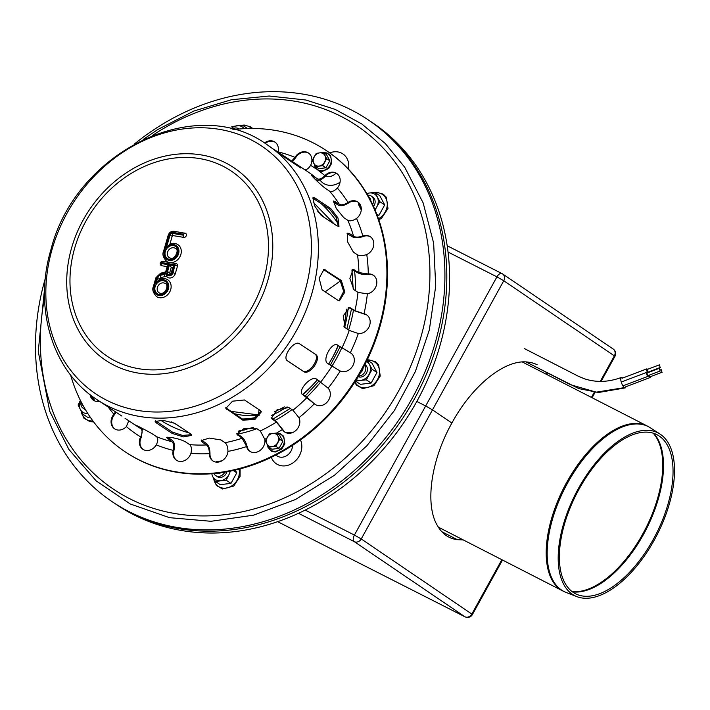 <?xml version="1.0" encoding="UTF-8"?>
<svg xmlns="http://www.w3.org/2000/svg" width="710" height="710" viewBox="0 0 710 710"><rect width="100%" height="100%" fill="white"/><g stroke="black" fill="none" stroke-linecap="round" stroke-linejoin="round"><path stroke-width="1.06" d="M625.874 386.746A5.574 1.757 -110.9 0 1 625.306 387.873A5.574 1.757 -110.9 0 1 624.374 387.616A5.574 1.757 -110.9 0 1 621.268 382.086A5.574 1.757 -110.9 0 1 621.33 377.463A5.574 1.757 -110.9 0 1 622.643 378.057M661.942 372.138L661.179 369.599L661.942 372.138M649.543 375.013L649.81 376.895L648.762 375.315M648.549 375.395A2.086 0.657 69.2 0 0 649.712 377.454A2.086 0.657 69.2 0 0 650.058 377.551A2.086 0.657 69.2 0 0 650.271 376.726M660.034 370.868L659.279 368.33L660.034 370.868M647.68 375.572L646.925 373.034L647.68 375.572M647.378 372.856A2.086 0.657 69.2 0 0 646.677 372.377A2.086 0.657 69.2 0 0 646.65 374.117A2.086 0.657 69.2 0 0 647.804 376.185A2.086 0.657 69.2 0 0 648.159 376.291A2.086 0.657 69.2 0 0 648.372 375.457M660.131 367.381L659.377 364.842L660.131 367.381M647.769 372.075L647.014 369.537L647.769 372.075M648.452 372.448A2.086 0.657 69.2 0 0 648.461 371.969M647.476 369.36A2.086 0.657 69.2 0 0 646.766 368.889A2.086 0.657 69.2 0 0 646.73 370.584A2.086 0.657 69.2 0 0 647.866 372.67M85.085 409.058A6.967 5.831 123.6 0 1 81.082 401.762M91.155 396.881A6.967 5.831 123.6 0 1 93.072 399.854M83.239 405.818A4.872 4.082 123.6 0 1 81.783 403.12M224.821 472.15A6.967 5.831 123.6 0 1 219.212 476.339A6.967 5.831 123.6 0 1 213.887 473.552M220.606 472.78A4.872 4.082 123.6 0 1 216.088 473.33M364.762 364.833A6.967 5.831 123.6 0 1 364.851 372.067A6.967 5.831 123.6 0 1 358.568 376.052M363.032 368.144A4.872 4.082 123.6 0 1 360.573 372.581M367.753 195.232A6.967 5.831 123.6 0 1 372.581 204.498M368.685 196.901A4.872 4.082 123.6 0 1 370.753 200.797M232.197 129.202A6.967 5.831 123.6 0 1 239.101 129.016M233.43 129.522A4.872 4.082 123.6 0 1 235.365 129.38M578.393 488.516A91.43 45.617 117.1 0 0 576.742 596.586A91.43 45.617 117.1 0 0 656.936 535.091A91.43 45.617 117.1 0 0 660.043 434.076A91.43 45.617 117.1 0 0 578.393 488.516M579.12 489.03A89.345 44.57 117.1 0 0 577.496 594.643A89.345 44.57 117.1 0 0 655.871 534.541A89.345 44.57 117.1 0 0 658.907 435.825A89.345 44.57 117.1 0 0 579.12 489.03M258.422 415.101L259.026 409.652L258.422 415.101M325.153 291.845L340.596 280.823L325.153 291.845M463.266 539.919L457.355 539.671L441.798 531.701M457.355 539.671A96.826 48.307 -62.9 0 1 448.844 537.106A96.826 48.307 -62.9 0 1 437.964 526.5C424.536 505.946 430.624 460.772 451.897 423.027L432.496 409.847L425.663 405.96L432.496 409.847L503.763 280.752A5.574 4.819 -55.8 0 0 502.6 273.936L502.6 273.936A5.574 4.819 -55.8 0 0 502.156 273.678A5.574 3.026 116.9 0 0 501.988 273.581L501.988 273.581A5.574 3.026 116.9 0 0 496.929 276.864L503.763 280.752L614.363 355.861A5.574 4.819 -55.8 0 0 613.2 349.045L502.6 273.936A5.574 5.574 0 0 0 501.988 273.581L447.176 245.749M416.814 401.469L425.663 405.96L416.814 401.469M465.405 616.963A5.574 3.026 -63.1 0 1 465.014 616.821A5.574 3.026 -63.1 0 1 464.846 616.724A5.574 4.819 -55.8 0 0 471.83 614.061L361.23 538.952L354.397 535.065A5.574 3.026 116.9 0 0 354.246 541.623A5.574 4.819 -55.8 0 0 361.23 538.952L432.496 409.847L451.897 423.027C472.532 384.847 506.044 358.293 528.657 362.215A96.826 48.307 -62.9 0 1 537.177 364.78M298.484 513.303L354.246 541.623L464.846 616.724L277.645 521.672L465.014 616.821A5.574 5.574 0 0 0 472.416 614.549L471.83 614.061L501.846 559.693M545.83 372.093A96.826 48.307 -62.9 0 1 547.871 375.075M600.269 381.394L614.363 355.861L614.949 356.349A5.574 5.574 0 0 0 613.2 349.045M116.307 504.455A229.871 192.57 -56.4 0 0 416.93 401.265A229.871 192.57 -56.4 0 0 370.682 121.516M332.706 357.13A104.832 87.818 -56.4 0 0 338.058 345.575M343.951 326.414A104.832 87.818 -56.4 0 0 346.302 309.125M242.678 419.184A104.832 87.818 -56.4 0 0 256.434 417.356M274.522 411.649A104.832 87.818 -56.4 0 0 284.346 406.892M302.664 394.37A104.832 87.818 -56.4 0 0 317.432 379.708M134.66 143.81A229.871 192.57 123.6 0 1 351.139 109.846A229.871 192.57 123.6 0 1 367.398 119.324A229.871 192.57 123.6 0 1 400.609 417.356A229.871 192.57 123.6 0 1 113.014 502.272A229.871 192.57 123.6 0 1 45.36 278.24M113.014 502.272L114.913 503.541A229.871 192.57 -56.4 0 0 402.508 418.616A229.871 192.57 -56.4 0 0 369.298 120.593L367.398 119.324M247.364 128.43L242.554 125.235L231.815 126.54M244.142 128.67A10.446 8.751 -56.4 0 0 236.989 125.75A10.446 8.751 -56.4 0 0 230.839 128.865M374.836 209.485A10.446 8.751 -56.4 0 0 376.779 206.858L379.885 201.72L374.978 192.472L369.413 192.996A10.446 8.751 -56.4 0 0 366.857 193.679M374.978 192.472L379.788 195.676L384.696 204.915L379.885 201.72M375.093 210.098L376.779 206.858A10.446 8.751 -56.4 0 0 377.232 196.963A10.446 8.751 -56.4 0 0 369.413 192.996M376.69 214.012L378.874 215.467L384.696 204.915M378.874 215.467L377.285 215.565M359.038 203.016L358.417 204.32L360.68 208.82A10.446 8.751 -56.4 0 0 361.275 209.769M359.677 203.788A10.446 8.751 -56.4 0 0 360.68 208.82M373.522 206.53A6.967 5.84 -56.4 0 0 371.969 196.643M356.358 379.69A10.446 8.751 -56.4 0 0 360.769 380.365L366.325 379.841L371.144 383.036L360.414 384.341L355.595 381.146L360.769 380.365A10.446 8.751 -56.4 0 0 369.04 374.436A10.446 8.751 -56.4 0 0 369.502 364.541L367.239 360.05L372.058 363.245L376.966 372.493L372.147 369.289L369.502 364.541A10.446 8.751 -56.4 0 0 366.475 361.443M371.144 383.036L376.966 372.493M366.325 379.841L372.147 369.289M358.177 376.699A6.967 5.84 -56.4 0 0 366.431 373.123A6.967 5.84 -56.4 0 0 364.904 364.558M221.866 460.87A10.446 8.751 -56.4 0 0 221.52 460.905L216.355 461.686M233.333 470.517L236.803 472.824L235.214 470.091M211.846 473.721A10.446 8.751 -56.4 0 0 212.787 476.721L215.441 481.478L226.171 480.173L230.981 483.377L236.803 472.824M230.981 483.377L220.251 484.673L215.441 481.478M221.52 460.905A10.446 8.751 -56.4 0 0 217.846 462.13M212.787 476.721A10.446 8.751 -56.4 0 0 220.606 480.697A10.446 8.751 -56.4 0 0 228.886 474.768A10.446 8.751 -56.4 0 0 230.182 471.174M216.47 475.993A6.967 5.84 -56.4 0 0 217.704 476.889A6.967 5.84 -56.4 0 0 226.969 471.786M226.171 480.173L228.886 474.768M90.126 417.01L87.827 417.436L83.017 414.232L80.363 409.484A10.446 8.751 -56.4 0 0 87.8 413.495M80.31 400.52L78.1 404.993L80.363 409.484A10.446 8.751 -56.4 0 1 80.407 400.404M97.936 401.532A10.446 8.751 -56.4 0 0 97.785 400.174M84.046 408.756A6.967 5.84 -56.4 0 0 85.28 409.643A6.967 5.84 -56.4 0 0 85.493 409.75M94.652 400.91A6.967 5.84 -56.4 0 0 91.652 397.307M97.101 399.721C52.229 370.877 33.343 307.829 51.022 249.352C75.438 152.295 195.543 92.646 266.694 144.423A153.245 128.377 123.6 0 1 302.274 319.136A153.245 128.377 123.6 0 1 140.154 416.548A153.245 128.377 123.6 0 1 97.101 399.721L121.925 416.095M273.563 149.1L294.614 162.972L300.854 168.057L285.012 157.531L266.694 144.423M337.96 300.348L322.118 289.822L319.136 278.205L324.008 269.418L341.288 280.432L344.874 292.058L339.451 300.836L337.96 300.348M338.847 300.756L343.693 291.437L340.063 280.406L323.396 269.489M225.753 407.762L242.35 418.989L253.905 418.598L261.094 411.267M242.776 420.151L225.869 408.365L232.534 401.185L244.453 399.97L260.295 410.495L261.378 411.818L254.899 419.512L242.776 420.151L242.35 418.989M287.204 360.591L302.522 370.762C308.548 375.555 321.328 357.423 314.557 353.686M287.426 360.786L287.621 360.928C281.382 357.574 294.171 339.442 299.664 343.853L315.506 354.37C322.278 358.106 309.489 376.238 303.472 371.454L287.523 360.858M337.002 225.904L321.16 215.379L314.468 205.598L313.048 197.478L314.885 197.957L330.727 208.483L337.978 217.943L338.981 226.304L337.002 225.904M338.297 226.428L336.336 217.642L329.555 209.122L312.622 198.072M155.65 420.835L172.361 432.079L182.541 435.425L191.425 434.689M172.131 433.411L156.289 422.885L155.126 421.42L163.131 420.364L174.598 423.231L190.44 433.757L191.585 435.39L183.499 436.907L172.131 433.411L172.361 432.079M99.56 401.354A10.446 8.751 123.6 0 1 93.48 400.28A10.446 8.751 123.6 0 1 90.064 394.627M90.711 395.133A10.446 8.751 -56.4 0 0 93.809 400.484M136.888 425.698L136.737 425.964C129.939 421.988 146.544 430.42 152.375 433.908L156.493 436.641C158.17 438.185 158.161 440.821 156.466 444.54L156.289 444.851A10.446 8.751 123.6 0 1 142.861 449.279A10.446 8.751 123.6 0 1 140.66 436.916L140.82 436.597C142.515 432.878 142.532 430.242 140.855 428.707L135.362 424.979M142.453 428.52L141.29 437.333A10.446 8.751 -56.4 0 0 143.189 449.474M209.361 453.326C209.273 449.306 208.314 446.519 206.486 444.948L202.368 442.215L201.214 440.679L209.237 438.07L220.952 439.952L225.07 442.694C226.907 444.256 227.857 447.051 227.945 451.072L227.928 451.409A10.446 8.751 123.6 0 1 222.354 460.577A10.446 8.751 123.6 0 1 212.876 460.905A10.446 8.751 123.6 0 1 209.352 453.663L209.982 454.089A10.446 8.751 -56.4 0 0 213.195 461.109M201.498 440.031L206.548 443.626C208.758 445.525 209.903 448.897 209.991 453.743M282.252 429.266L276.394 422.086L271.327 418.35L277.051 409.803L288.828 407.505L292.946 410.238L298.954 417.693A10.446 8.751 123.6 0 1 296.31 430.047A10.446 8.751 123.6 0 1 284.754 432.053A10.446 8.751 123.6 0 1 282.402 429.541L283.041 429.958A10.446 8.751 -56.4 0 0 285.074 432.248M271.113 417.782L275.826 421.021L282.882 429.692M339.975 370.877L327.727 363.52C321.577 360.156 332.28 340.756 337.818 345.246L350.323 352.746A10.446 8.751 123.6 0 1 350.802 353.039A10.446 8.751 123.6 0 1 352.675 366.005A10.446 8.751 123.6 0 1 340.25 371.002L339.975 370.877M351.113 353.26A10.446 8.751 -56.4 0 0 350.962 353.172L336.984 344.865M367.052 293.789L358 292.405L353.873 289.662L349.879 278.382L353.118 269.392L358.905 272.605L368.286 273.962A10.446 8.751 123.6 0 1 373.3 275.187A10.446 8.751 123.6 0 1 376.282 285.677A10.446 8.751 123.6 0 1 367.372 293.745L367.052 293.789M373.611 275.409A10.446 8.751 -56.4 0 0 368.925 274.388L368.605 274.415C363.937 274.743 360.298 274.193 357.671 272.755L352.515 269.569M356.242 218.662C352.764 220.792 349.959 221.343 347.829 220.322L343.711 217.579L336.247 208.438L333.452 201.028L339.327 204.311C341.457 205.332 344.261 204.782 347.74 202.652L348.024 202.457A10.446 8.751 123.6 0 1 357.778 201.959A10.446 8.751 123.6 0 1 356.526 218.458L356.242 218.662M358.089 202.173A10.446 8.751 -56.4 0 0 348.663 202.882L348.37 203.078C344.181 205.66 340.8 206.335 338.217 205.101L333.247 201.888M291.695 161.055L294.969 157.389A10.446 8.751 123.6 0 1 308.389 152.961A10.446 8.751 123.6 0 1 310.598 165.323L310.43 165.634C308.211 169.007 306.09 170.24 304.066 169.326M308.699 153.182A10.446 8.751 -56.4 0 0 295.6 157.806L292.529 161.596M264.484 142.985A10.446 8.751 123.6 0 1 274.868 142.027A10.446 8.751 123.6 0 1 278.036 151.86L277.938 152.197M275.178 142.24A10.446 8.751 -56.4 0 0 265.123 143.402M337.135 188.31C334.197 191.159 331.685 192.108 329.6 191.15L325.473 188.407C319.988 184.431 306.72 171.27 312.977 176.009L317.095 178.751C319.18 179.71 321.692 178.76 324.639 175.902L324.878 175.645A10.446 8.751 123.6 0 1 336.673 173.409A10.446 8.751 123.6 0 1 337.365 188.043L337.135 188.31M336.984 173.622A10.446 8.751 -56.4 0 0 325.508 176.071L325.269 176.328C321.736 179.79 318.701 180.944 316.181 179.79L314.796 178.867M311.468 175.21L312.977 176.009L312.506 176.541M366.449 254.642C362.65 255.884 359.677 255.955 357.512 254.855L353.394 252.121L347.545 241.773L347.598 233.129L349.462 233.581L353.58 236.323C355.745 237.424 358.727 237.353 362.517 236.111L362.828 235.995A10.446 8.751 123.6 0 1 370.265 236.678A10.446 8.751 123.6 0 1 373.584 245.864A10.446 8.751 123.6 0 1 366.759 254.517L366.449 254.642M370.576 236.892A10.446 8.751 -56.4 0 0 363.467 236.412L363.147 236.528C358.586 238.045 354.991 238.134 352.373 236.812L347.075 233.555M358.026 333.434L349.24 330.398L345.122 327.656L343.232 315.817L349.693 307.501L354.938 310.696L364.026 313.784A10.446 8.751 123.6 0 1 366.653 314.876A10.446 8.751 123.6 0 1 369.156 326.627A10.446 8.751 123.6 0 1 358.328 333.478L358.026 333.434M366.972 315.098A10.446 8.751 -56.4 0 0 364.656 314.211L353.749 310.501L349.098 307.474M314.131 403.564L306.17 396.704L302.877 394.795C296.558 391.432 311.193 374.88 316.669 379.202L328.127 388.192A10.446 8.751 123.6 0 1 327.709 401.452A10.446 8.751 123.6 0 1 315.249 404.469A10.446 8.751 123.6 0 1 314.352 403.768L302.416 394.414M314.761 403.981L314.983 404.194A10.446 8.751 -56.4 0 0 315.568 404.673M246.512 446.244L242.11 438.265L236.874 434.085L244.231 428.378L256.177 428.228L260.295 430.961L264.777 439.259A10.446 8.751 123.6 0 1 260.392 450.202A10.446 8.751 123.6 0 1 249.831 451.294A10.446 8.751 123.6 0 1 246.592 446.555L247.231 446.98A10.446 8.751 -56.4 0 0 250.16 451.498M236.856 433.446L241.844 437.023C244.16 438.904 245.926 442.117 247.151 446.661M173.311 450.033C174.154 446.04 173.701 443.253 171.944 441.691L166.619 437.617L171.838 437.6C177.535 438.567 182.106 440.005 185.55 441.895L189.668 444.629C191.416 446.199 191.869 448.977 191.025 452.98L190.928 453.317A10.446 8.751 123.6 0 1 176.391 460.213A10.446 8.751 123.6 0 1 173.222 450.38L173.852 450.797A10.446 8.751 -56.4 0 0 176.71 460.417M167.631 437.218L172.326 440.369C174.438 442.268 174.98 445.631 173.941 450.459M128.75 420.737L126.38 426.595A10.446 8.751 123.6 0 1 114.585 428.831A10.446 8.751 123.6 0 1 113.893 414.196L115.517 411.836M116.2 412.288L114.523 414.622A10.446 8.751 -56.4 0 0 114.913 429.035M233.643 129.575A181.112 151.718 123.6 0 1 325.846 150.263A181.112 151.718 123.6 0 1 367.886 356.739A181.112 151.718 123.6 0 1 176.284 471.866A181.112 151.718 123.6 0 1 125.413 451.977A181.112 151.718 123.6 0 1 70.601 375.004M325.846 150.263L326.476 150.68A181.112 151.718 123.6 0 1 368.517 357.165A181.112 151.718 123.6 0 1 176.923 472.292A181.112 151.718 123.6 0 1 126.052 452.394L125.413 451.977M160.629 293.416A5.574 4.668 123.6 0 1 159.058 292.804A5.574 4.668 123.6 0 1 158.259 285.58A5.574 4.668 123.6 0 1 165.226 283.521C168.696 283.787 166.548 294.233 160.433 293.345L159.058 292.804M170.782 258.28A5.574 4.668 123.6 0 1 169.211 257.668A5.574 4.668 123.6 0 1 168.412 250.444A5.574 4.668 123.6 0 1 175.379 248.385C179.887 249.121 174.669 260.215 170.586 258.209L169.211 257.668M171.323 272.622L172.202 272.578L174.198 265.682L172.912 267.129L171.323 272.622L170.054 273.581A1.047 0.879 123.6 0 1 169.743 272.56L171.261 267.306L172.787 267.563M171.261 267.306L169.468 264.901L167.48 271.788L169.743 272.56M168.581 264.75L167.303 266.197L165.9 271.042L166.779 270.998L168.581 264.75L161.347 263.552L161.631 262.567L174.926 264.768L173.089 272.72A3.834 3.213 123.6 0 1 169.521 275.826A3.834 3.213 123.6 0 1 166.451 273.217L166.397 276.172A5.574 4.668 -56.4 0 0 167.551 277.353A5.574 4.668 -56.4 0 0 175.361 273.492L177.491 266.108A2.263 1.899 -56.4 0 0 176.186 263.658A1.739 0.887 -80.6 0 0 176 263.579L176.826 263.907M161.631 262.567A1.739 0.887 -80.6 0 1 162.714 261.369C160.043 261.892 159.484 263.259 161.028 265.469A2.263 1.899 -56.4 0 0 161.667 265.717L167.169 266.632M167.551 277.353L166.397 276.172M159.785 279.19L159.963 278.577A1.393 1.171 123.6 0 1 161.099 277.477L165.11 276.616A5.92 4.961 -56.4 0 0 166.362 276.19M153.582 286.742L153.387 286.503C151.984 289.449 153.04 292.804 156.555 296.576A10.1 8.458 -56.4 0 0 169.193 292.848A10.1 8.458 -56.4 0 0 167.729 279.749C165.022 278.098 162.129 278.027 159.049 279.536M166.451 273.217A4.18 3.506 123.6 0 1 164.258 274.468L160.247 275.32A3.133 2.627 -56.4 0 0 157.691 277.805L156.253 282.793L159.714 279.438M169.938 244.054L172.219 236.155A0.692 0.586 123.6 0 1 173 235.596L183.784 237.388A2.263 1.899 -56.4 0 0 185.017 233.12A1.739 0.887 99.4 0 0 184.822 233.04A1.739 0.887 99.4 0 0 183.748 234.229L183.464 235.214L172.681 233.43A2.441 2.041 -56.4 0 0 169.956 235.383L166.406 247.657L169.868 244.302M163.735 251.606L163.54 251.367C162.137 254.313 163.194 257.668 166.708 261.44A10.1 8.458 -56.4 0 0 168.749 262.372M170.364 262.647A10.1 8.458 -56.4 0 0 180.42 255.698A10.1 8.458 -56.4 0 0 177.882 244.613C175.175 242.962 172.281 242.891 169.202 244.4M272.738 433.446A6.967 5.84 123.6 0 1 277.956 436.091A6.967 5.84 123.6 0 1 277.645 442.685A6.967 5.84 123.6 0 1 272.134 446.634A6.967 5.84 123.6 0 1 266.916 443.99A6.967 5.84 123.6 0 1 267.226 437.395A6.967 5.84 123.6 0 1 272.738 433.446L269.294 433.961L265.416 440.999L268.682 447.158L275.844 446.288L279.722 439.259L276.447 433.1L272.738 433.446M275.844 446.288L278.995 448.383L282.873 441.354L279.722 439.259M278.995 448.383L271.841 449.252L268.682 447.158M276.447 433.1L279.598 435.186L282.873 441.354M319.677 152.863A6.967 5.84 123.6 0 1 324.887 155.508A6.967 5.84 123.6 0 1 324.585 162.102A6.967 5.84 123.6 0 1 319.065 166.051A6.967 5.84 123.6 0 1 313.855 163.406A6.967 5.84 123.6 0 1 314.157 156.812A6.967 5.84 123.6 0 1 319.677 152.863L316.234 153.378L312.347 160.416L315.622 166.575L322.775 165.705L326.662 158.676L323.387 152.508L319.677 152.863M322.775 165.705L325.925 167.8L329.813 160.771L326.662 158.676M325.925 167.8L318.772 168.669L315.622 166.575M323.387 152.508L326.538 154.602L329.813 160.771M624.374 387.616L596.285 392.16L570.52 384.722L526.128 361.967M567.636 482.915A92.593 46.194 117.1 0 0 565.959 592.371L562.87 590.977A92.646 46.221 117.1 0 1 566.678 482.418A92.646 46.221 117.1 0 1 647.396 426.089L650.324 427.784A92.593 46.194 117.1 0 0 567.636 482.915M572.02 591.545A90.552 45.183 117.1 0 0 645.337 529.145A90.552 45.183 117.1 0 0 653.191 433.189M572.446 591.865A90.507 45.156 117.1 0 0 646.109 529.536A90.507 45.156 117.1 0 0 653.706 433.348M448.028 252.032L496.929 276.864L354.397 535.065L305.202 510.082M594.288 392.231L591.43 397.405M238.835 430.926A125.812 105.391 -56.4 0 0 244.639 429.94M324.532 217.615A125.812 105.391 -56.4 0 0 317.787 211.678M271.415 415.51A117.629 98.539 -56.4 0 0 287.106 406.865M303.081 394.654A117.629 98.539 -56.4 0 0 317.45 379.717M333.061 356.464L328.65 364.123A117.629 98.539 -56.4 0 0 332.165 358.115A117.629 98.539 -56.4 0 0 333.061 356.464A117.629 98.539 -56.4 0 0 338.235 345.69M344.616 327.248A117.629 98.539 -56.4 0 0 348.228 307.67M259.017 415.421A92.797 77.736 123.6 0 1 234.362 413.681M152.508 135.432A218.724 183.233 123.6 0 1 414.045 195.055A218.724 183.233 123.6 0 1 306.498 486.51A218.724 183.233 123.6 0 1 51.732 408.534A218.724 183.233 123.6 0 1 44.553 297.943M320.805 203.309A135.14 113.209 123.6 0 1 338.599 224.573M354.512 270.661A135.14 113.209 123.6 0 1 355.417 290.692M353.429 310.288A135.14 113.209 123.6 0 1 348.645 329.999M341.723 347.989A135.14 113.209 123.6 0 1 331.881 366.271M320.76 381.918A135.14 113.209 123.6 0 1 306.8 397.139M291.996 409.608A135.14 113.209 123.6 0 1 274.992 420.471M256.878 428.689A135.14 113.209 123.6 0 1 237.486 434.121M189.108 432.869A135.14 113.209 123.6 0 1 160.726 420.24M285.766 432.612A17.635 14.777 123.6 0 1 292.112 432.763M300.481 439.934A17.635 14.777 123.6 0 1 291.961 463.523A17.635 14.777 123.6 0 1 271.344 457.302M340.055 182.186A17.635 14.777 123.6 0 1 319.944 179.941M329.733 152.916A17.635 14.777 123.6 0 1 348.459 169.166M292.511 445.392A10.668 8.937 123.6 0 1 286.21 455.962A10.668 8.937 123.6 0 1 276.909 455.82L275.844 455.066M336.025 173.142A10.668 8.937 123.6 0 1 325.473 176.107M251.562 128.474A14.502 12.141 -56.4 0 0 242.918 125.484M378.439 218.724A14.502 12.141 -56.4 0 0 385.219 211.997A14.502 12.141 -56.4 0 0 375.35 192.721M354.964 381.918A14.502 12.141 -56.4 0 0 365.792 387.82A14.502 12.141 -56.4 0 0 377.489 379.575A14.502 12.141 -56.4 0 0 367.611 360.298M213.674 478.362A14.502 12.141 -56.4 0 0 223.632 488.187A14.502 12.141 -56.4 0 0 237.326 479.907A14.502 12.141 -56.4 0 0 239.057 469.15M81.251 411.125A14.502 12.141 -56.4 0 0 92.912 420.941M286.263 158.365L286.662 157.798M340.063 280.406L341.288 280.432M324.221 269.88L325.446 269.906M226.508 408.463L226.934 409.626M302.522 370.762L303.472 371.454M329.555 209.122L330.727 208.483M313.714 198.605L314.885 197.957M156.511 421.554L156.289 422.885M140.82 436.597L141.459 437.023M202.421 440.892L202.368 442.215M271.708 418.279L272.276 419.353M350.696 353.03L350.057 352.604M368.605 274.415L367.966 273.998M353.544 270.022L354.787 269.871M348.37 203.078L347.74 202.652M334.099 202.359L335.2 201.569M295.422 158.117L294.783 157.691M325.269 176.328L324.639 175.902M363.147 236.528L362.517 236.111M348.246 234.069L349.462 233.581M364.354 314.148L363.715 313.731M349.631 307.758L350.82 307.954M237.726 434.289L237.983 435.523M168.208 437.635L167.826 438.949M114.115 413.93L114.754 414.347M278.036 151.86A160.212 134.217 123.6 0 1 294.969 157.389M310.598 165.323A160.212 134.217 123.6 0 1 316.429 169.14M318.781 170.817A160.212 134.217 123.6 0 1 324.878 175.645M337.365 188.043A160.212 134.217 123.6 0 1 348.024 202.457M356.526 218.458A160.212 134.217 123.6 0 1 362.828 235.995M366.759 254.517A160.212 134.217 123.6 0 1 368.286 273.962M367.372 293.745A160.212 134.217 123.6 0 1 364.026 313.784M358.328 333.478A160.212 134.217 123.6 0 1 350.323 352.746M340.25 371.002A160.212 134.217 123.6 0 1 328.127 388.192M314.352 403.768A160.212 134.217 123.6 0 1 298.954 417.693M282.402 429.541A160.212 134.217 123.6 0 1 276.483 433.118M266.729 438.318A160.212 134.217 123.6 0 1 264.777 439.259M246.592 446.555A160.212 134.217 123.6 0 1 227.928 451.409M209.352 453.663A160.212 134.217 123.6 0 1 190.928 453.317M173.222 450.38A160.212 134.217 123.6 0 1 156.289 444.851M140.66 436.916A160.212 134.217 123.6 0 1 126.38 426.595M113.893 414.196A160.212 134.217 123.6 0 1 108.071 406.892M140.855 428.707A153.245 128.377 123.6 0 1 137.66 426.666L125.022 418.27M206.486 444.948A153.245 128.377 123.6 0 1 189.668 444.629M276.394 422.086A153.245 128.377 123.6 0 1 260.295 430.961M331.845 366.253A153.245 128.377 123.6 0 1 320.787 381.936M358 292.405A153.245 128.377 123.6 0 1 354.938 310.696M347.829 220.322A153.245 128.377 123.6 0 1 353.58 236.323M294.614 162.972L307.252 171.367A153.245 128.377 123.6 0 1 317.095 178.751M329.6 191.15A153.245 128.377 123.6 0 1 339.327 204.311M357.512 254.855A153.245 128.377 123.6 0 1 358.905 272.605M349.24 330.398A153.245 128.377 123.6 0 1 341.936 347.98M307.004 397.529A153.245 128.377 123.6 0 1 292.946 410.238M242.11 438.265A153.245 128.377 123.6 0 1 225.07 442.694M171.944 441.691A153.245 128.377 123.6 0 1 156.493 436.641M71.657 247.71A115.695 96.924 123.6 0 1 201.276 154.922A115.695 96.924 123.6 0 1 267.848 280.299A115.695 96.924 123.6 0 1 138.237 373.078A115.695 96.924 123.6 0 1 71.657 247.71M74.727 247.959A111.452 93.365 123.6 0 1 242.767 180.5A111.452 93.365 123.6 0 1 190.182 362.499A111.452 93.365 123.6 0 1 74.727 247.959M52.203 248.89A149.1 124.907 123.6 0 1 219.239 129.318A149.1 124.907 123.6 0 1 305.034 290.887A149.1 124.907 123.6 0 1 137.997 410.46A149.1 124.907 123.6 0 1 52.203 248.89M174.198 265.682L169.468 264.901M167.48 271.788A2.787 2.334 -56.4 0 0 169.078 274.814A2.787 2.334 -56.4 0 0 172.202 272.578M156.253 282.793A8.36 7.002 123.6 0 1 168.208 283.388A8.36 7.002 123.6 0 1 161.685 295.431A8.36 7.002 123.6 0 1 154.265 286.458L156.803 277.663A4.18 3.506 123.6 0 1 160.212 274.344L164.223 273.492A3.133 2.627 -56.4 0 0 166.779 270.998M159.359 294.535A7.313 6.124 -56.4 0 0 167.72 285.083A7.313 6.124 -56.4 0 0 156.981 283.299A7.313 6.124 -56.4 0 0 159.359 294.535M174.926 264.768A1.739 0.887 -80.6 0 1 176 263.579L162.714 261.369A1.739 0.887 -80.6 0 1 162.901 261.449M161.667 265.717A1.739 0.887 -80.6 0 1 161.347 263.552M175.228 265.336L177.491 266.108M164.96 272.392A1.739 0.719 77.9 0 0 164.658 272.312A1.739 0.719 77.9 0 0 164.223 273.492M173.089 272.72L175.361 273.492M160.939 273.243A1.739 0.719 77.9 0 0 160.637 273.173A1.739 0.719 77.9 0 0 160.212 274.344M156.12 277.938L156.803 277.663M164.258 274.468A1.739 0.719 77.9 0 0 165.11 276.616M165.9 271.042L164.658 272.312L160.637 273.173L155.925 277.708L153.387 286.503L154.265 286.458M160.247 275.32A1.739 0.719 77.9 0 0 161.099 277.477M157.691 277.805L159.963 278.577M169.512 259.398A7.313 6.124 -56.4 0 0 177.873 249.947A7.313 6.124 -56.4 0 0 167.134 248.163A7.313 6.124 -56.4 0 0 169.512 259.398M166.406 247.657A8.36 7.002 123.6 0 1 178.361 248.252A8.36 7.002 123.6 0 1 171.838 260.304A8.36 7.002 123.6 0 1 164.418 251.322L169.069 235.232A3.479 2.92 123.6 0 1 172.965 232.445L183.748 234.229M183.464 235.214A1.739 0.887 99.4 0 0 183.784 237.388M174.234 231.327A1.739 0.887 99.4 0 0 174.048 231.247A1.739 0.887 99.4 0 0 172.965 232.445M172.681 233.43A1.739 0.887 99.4 0 0 173 235.596M168.385 235.516L169.069 235.232M169.956 235.383L172.219 236.155M185.647 233.368L174.048 231.247C171.19 231.087 169.237 232.427 168.19 235.276L163.54 251.367L164.418 251.322M276.953 433.428A9.39 7.863 123.6 0 1 283.805 444.007A9.39 7.863 123.6 0 1 271.415 450.575A9.39 7.863 123.6 0 1 267.741 445.498M323.884 152.845A9.39 7.863 123.6 0 1 330.745 163.424A9.39 7.863 123.6 0 1 318.346 169.992A9.39 7.863 123.6 0 1 314.681 164.915M621.33 377.463C608.568 382.193 596.338 382.654 584.632 378.847L578.455 376.291L524.308 348.539M625.306 387.873L598.432 392.506L578.854 388.618L526.066 361.967M649.81 376.895L662.173 372.2M660.327 369.919L661.179 369.599M625.341 386.941L650.058 377.551M647.91 375.634L660.273 370.939M646.925 373.034L659.279 368.33M623.442 385.681L648.159 376.291M621.96 381.776L646.677 372.377M648.008 372.147L660.362 367.443M647.014 369.537L659.377 364.842M622.049 378.279L646.766 368.889M660.043 434.076L650.324 427.784M576.742 596.586L565.959 592.371M438.363 527.157L562.87 590.977M522.338 361.985L647.396 426.089M502.502 560.039L472.416 614.549M614.949 356.349L601.121 381.394M595.095 392.302L592.096 397.742M259.398 415.03L230.848 411.339M343.48 287.355L341.208 281.506M143.163 139.48L157.842 129.495L193.839 111.044L231.416 99.746L269.232 96.019L305.912 100.021L335.155 109.393L361.834 124.001L385.228 143.464L404.727 167.258L423.169 202.945L433.641 243.113L435.727 286.041L429.346 329.91L415.377 371.516L394.316 410.611L366.99 445.649L334.49 475.238L295.378 499.556L253.577 515.158L210.985 521.291L169.539 517.67L130.276 503.985L96.152 480.856L68.861 449.412L49.7 411.205L38.251 351.37L44.659 287.763M313.181 202.199L334.419 224.182M351.938 269.969L353.198 289.094M351.512 309.01L346.915 328.854M340.09 346.924L330.301 365.224M319.163 380.862L305.14 396.02M290.195 408.41L272.942 419.104M253.621 427.331L238.311 431.334M176.373 424.411L171.163 421.767M252.68 128.474L250.887 126.957L244.231 125.022L241.826 125.288M378.838 219.86L381.625 218.139L387.971 208.483L386.373 197.309L383.311 194.194L376.655 192.259L374.25 192.525M354.698 382.335L356.526 385.139L362.686 388.654L373.895 385.707L380.232 376.06L378.634 364.887L375.572 361.772L368.916 359.837L367.185 359.979M213.311 477.697L216.373 485.471L222.532 488.986L233.732 486.048L240.078 476.392L240.104 468.884M80.887 410.46L83.949 418.226L90.108 421.749L93.649 421.917M276.58 433.18L280.042 433.517L283.734 436.313L284.825 443.777L281.728 449.111L275.267 452.048L271.522 451.249L268.016 447.389L267.421 444.921M323.52 152.597L326.973 152.934L330.665 155.73L331.765 163.185L328.668 168.527L322.207 171.465L318.453 170.666L314.956 166.797L314.361 164.338"/></g></svg>
